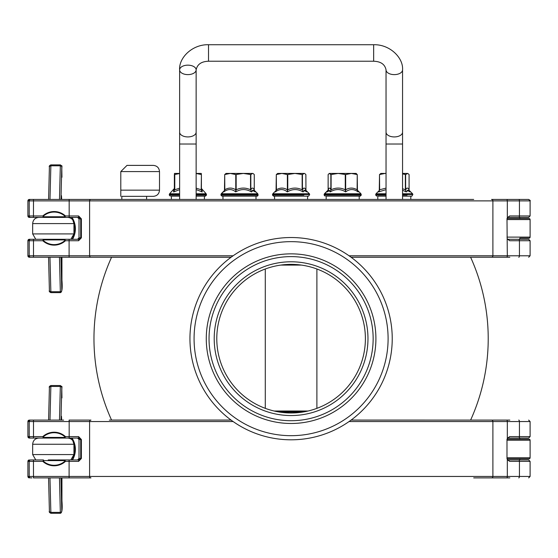 <?xml version="1.0" encoding="UTF-8"?>
<svg xmlns="http://www.w3.org/2000/svg" width="558" height="558" viewBox="0 0 558 558"><rect width="100%" height="100%" fill="white"/><g stroke="black" fill="none" stroke-linecap="round" stroke-linejoin="round"><path stroke-width="0.84" d="M519.777 217.404L507.759 217.404L528.656 217.404L519.777 217.404L519.777 218.534L507.013 218.534L529.068 218.534A1.032 1.032 0 0 1 530.1 219.566L530.1 237.115A1.032 1.032 0 0 1 529.068 238.147L519.777 238.147L519.777 239.284L528.656 239.284L507.759 239.284L518.745 239.284A1.444 0.698 -90 0 1 519.442 240.728L530.1 240.728L528.656 239.284L530.1 240.728L530.1 255.794L349.071 255.794M506.992 237.115L530.1 237.115A1.032 1.032 0 0 1 529.068 238.147L519.777 238.147M64.484 239.926L64.791 239.284L65.46 240.728L78.608 240.728L81.37 237.834L81.37 218.848L78.608 215.96A1.444 0.6 90 0 0 79.208 217.404L69.101 217.404L79.208 217.404L80.722 218.848L80.722 237.834L79.208 239.284L59.776 239.284L77.569 239.284L70.845 239.284L73.949 233.914L32.664 233.914L35.768 239.284L48.232 239.284L43.357 239.284L42.806 240.728A16.789 16.775 90 0 0 65.46 240.728L65.105 240.345A16.273 16.259 -90 0 1 43.147 240.345L42.806 240.728L33.508 240.728L33.445 239.284L29.344 239.284L43.357 239.284A1.032 0.412 -90 0 1 43.733 239.926L64.484 239.926L65.105 240.345M29.344 217.404L30.655 217.404L29.344 217.404A1.444 1.444 -90 0 1 27.907 215.96L29.344 217.404L27.9 215.96L27.9 200.887A1.444 1.444 -90 0 1 29.344 199.443L109.368 199.443M63.626 199.443L69.101 199.443L69.164 200.887L33.508 200.887L33.445 217.404L30.655 217.404L69.101 217.404L69.164 215.96L65.46 215.96L64.484 216.755L43.733 216.755A1.032 0.412 90 0 1 43.357 217.404L42.806 215.96L29.211 215.96L29.211 200.887A1.444 1.444 -90 0 1 30.655 199.443L29.344 199.443L27.9 200.887L33.508 200.887L33.445 199.443L42.987 199.443M482.712 257.238L509.824 257.238L482.712 257.238M90.968 257.238A1.444 1.367 -90 0 1 89.601 255.794L33.508 255.794L33.445 257.238L30.655 257.238L231.096 257.238M29.344 239.284L27.9 240.728L29.344 239.284A1.444 1.444 -90 0 0 27.907 240.728L27.9 255.794L29.344 257.238L27.9 255.794L27.9 240.728L29.211 240.728L29.211 255.794L27.907 255.794A1.444 1.444 90 0 0 29.344 257.238L31.918 257.238M507.871 217.306L509.698 215.96L507.313 217.878L506.992 218.799L507.313 255.794A1.444 0.698 -90 0 1 506.615 257.238L509.824 257.238M473.693 199.443L31.918 199.443M518.745 199.443L491.528 199.443A1.444 1.374 90 0 1 492.895 200.887L530.1 200.887L528.656 199.443L518.745 199.443A1.444 0.698 90 0 1 519.442 200.887L519.442 215.96L509.698 215.96M509.824 199.443L528.656 199.443C530.121 200.266 530.602 200.747 530.1 200.887L530.1 215.96L519.442 215.96A1.444 0.698 -90 0 1 518.745 217.404M48.232 239.284L59.776 239.284M31.918 217.404L30.655 217.404A1.444 1.444 -90 0 1 29.211 215.96L27.907 215.96L27.907 200.887L29.344 199.443M43.147 240.345L43.733 239.926M43.733 216.755L42.806 215.96A16.789 16.775 90 0 1 65.46 215.96L64.791 217.404L64.484 216.755M78.608 215.96L69.164 215.96L69.164 200.887L89.601 200.887A1.444 1.367 90 0 1 90.968 199.443L30.655 199.443M78.608 240.728A1.444 0.6 -90 0 1 79.208 239.284M99.952 257.238L93.89 257.238M351.08 257.238L491.528 257.238A1.444 1.374 -90 0 0 492.895 255.794L492.895 200.887L89.601 200.887L89.601 255.794L233.111 255.794M507.313 238.81L509.698 240.728L507.871 239.375M519.777 218.534L529.068 218.534A1.032 1.032 0 0 1 530.1 219.566L506.992 219.566M506.992 440.227L530.1 440.227A1.032 1.032 0 0 0 529.068 439.195L519.777 439.195L519.777 438.058L507.759 438.058L528.656 438.058L519.777 438.058L519.777 439.195L507.013 439.195L529.068 439.195A1.032 1.032 0 0 1 530.1 440.227L530.1 457.769A1.032 1.032 0 0 1 529.068 458.802L519.777 458.802L519.777 459.938L507.759 459.938L528.656 459.938L519.777 459.938L528.656 459.938L530.1 461.382L528.656 459.938M29.344 438.058L33.445 438.058L29.344 438.058A1.444 1.444 -90 0 1 27.907 436.614L29.344 438.058L27.9 436.614L27.9 421.541A1.444 1.444 -90 0 1 29.344 420.097L42.987 420.097M33.445 459.938L30.655 459.938A1.444 1.444 -90 0 0 29.211 461.382L42.806 461.382A16.789 16.775 90 0 0 65.46 461.382L65.105 460.999A16.273 16.259 -90 0 1 43.147 460.999L43.357 459.938L33.445 459.938L33.508 476.448L27.907 476.448L27.907 461.382A1.444 1.444 -90 0 1 29.344 459.938L27.9 461.382L29.211 461.382L29.211 476.448A1.444 1.444 90 0 0 30.655 477.892L31.918 477.892M64.484 460.587L64.791 459.938L65.46 461.382L78.608 461.382L81.37 458.495L79.013 458.495L77.569 459.938L70.845 459.938L77.569 459.938A1.444 1.444 90 0 0 79.013 458.495L79.013 439.502A1.444 1.444 90 0 0 77.569 438.058L79.013 439.502L80.722 439.502L80.722 458.495L79.208 459.938L59.776 459.938L70.845 459.938L73.949 454.568L32.664 454.568L35.768 459.938L43.357 459.938A1.032 0.412 -90 0 1 43.733 460.587L64.484 460.587L65.105 460.999M473.693 477.892L509.824 477.892M231.096 420.097L109.368 420.097M473.693 420.097L482.712 420.097M63.626 420.097L31.918 420.097M48.232 459.938L59.776 459.938M69.101 438.058L69.164 436.614L65.46 436.614L64.791 438.058L64.484 437.409L43.733 437.409L42.806 436.614L33.508 436.614L33.445 438.058L79.208 438.058L80.722 439.502L81.37 439.502L78.608 436.614A1.444 0.6 90 0 0 79.208 438.058M43.147 460.999L43.733 460.587M43.733 437.409A1.032 0.412 90 0 1 43.357 438.058L42.806 436.614A16.789 16.775 90 0 1 65.46 436.614L64.484 437.409M509.824 420.097L351.08 420.097M518.745 477.892A1.444 0.698 -90 0 0 519.442 476.448L507.313 476.448A1.444 0.698 -90 0 1 506.615 477.892L491.528 477.892A1.444 1.374 -90 0 0 492.895 476.448L33.508 476.448L33.445 477.892L90.968 477.892A1.444 1.367 -90 0 1 89.601 476.448L89.601 421.541A1.444 1.367 90 0 1 90.968 420.097L69.101 420.097L69.164 421.541L233.111 421.541M31.918 459.938L35.768 459.938M78.608 461.382A1.444 0.6 -90 0 1 79.208 459.938M507.871 437.967L509.698 436.614L507.313 438.532L506.992 439.453L506.992 458.536L507.313 459.464L509.698 461.382L507.871 460.029M507.013 458.802L529.068 458.802A1.032 1.032 0 0 0 530.1 457.769L506.992 457.769M121.832 199.443L121.832 196.346L153.311 196.346L146.601 196.346L146.601 199.443M377.787 196.144L386.038 196.144L377.787 196.144L377.787 199.443M402.555 196.144L411.839 196.144L410.807 196.144L410.807 199.443M379.517 174.563L380.877 173.433L385.104 173.433L379.517 174.563L379.635 189.783L378.575 191.917L379.635 189.783L386.038 188.109M379.405 190.487L378.575 191.917L386.038 189.65M402.555 190.25L406.259 191.917L405.352 189.783L406.259 191.917L408.742 189.936L410.018 191.917L407.033 190.201M408.079 173.65L409.077 174.563L409.077 189.783C407.926 187.523 406.782 187.516 405.638 189.783L405.638 174.563L402.555 173.873M407.717 173.433L405.638 174.563M379.503 189.783L379.517 174.598L379.266 190.878M386.038 173.468L385.104 173.433L386.038 173.433M373.658 59.741L373.658 61.234C380.814 61.471 384.943 64.358 386.038 69.889L386.038 144.027L402.555 144.027L402.555 173.433L407.354 173.433M243.086 196.144L221.945 196.144L257.029 196.144L255.996 196.144L255.996 199.443L255.996 196.144M224.707 174.563L226.067 173.433L230.294 173.433L224.707 174.563L224.825 189.783L223.765 191.917L224.825 189.783C228.466 187.516 232.114 187.523 235.762 189.783L235.727 191.917L236.167 189.783L235.762 189.783L235.762 174.563L230.294 173.433L243.358 173.433L235.762 174.563M224.595 190.487L223.765 191.917C227.922 188.785 231.905 188.785 235.727 191.917C240.889 188.785 246.127 188.785 251.449 191.917L250.828 189.783L251.449 191.917L253.932 189.936L255.208 191.917L252.223 190.201M253.269 173.65L254.267 174.563L254.267 189.783C253.116 187.516 251.972 187.516 250.828 189.783L250.828 174.563L243.358 173.433L252.544 173.433L250.828 174.563M224.693 189.783L224.707 174.598L224.456 190.878M252.907 173.433L252.544 173.433M307.604 196.144L273.546 196.144L308.637 196.144L307.604 196.144L307.604 199.443M276.308 174.563L277.675 173.433L281.902 173.433L276.308 174.563L276.426 189.783L275.373 191.917L276.426 189.783C280.074 187.516 283.715 187.523 287.37 189.783L287.328 191.917L287.768 189.783L287.37 189.783L287.37 174.563L281.902 173.433L294.959 173.433L287.37 174.563M276.196 190.487L275.373 191.917C279.523 188.785 283.513 188.785 287.328 191.917C292.49 188.785 297.735 188.785 303.05 191.917L302.429 189.783L303.05 191.917L305.533 189.936L306.809 191.917L303.824 190.201M304.87 173.65L305.868 174.563L305.944 190.355L305.882 174.584M302.429 174.563L294.959 173.433L304.152 173.433L302.429 174.563L302.429 189.783C303.573 187.516 304.724 187.523 305.868 189.783M276.301 189.783L276.308 174.598L276.057 190.878M304.508 173.433L304.152 173.433M326.179 199.443L326.179 196.144L360.238 196.144L359.206 196.144L359.206 199.443L359.206 196.144L350.598 196.144M329.722 190.473L327.232 191.917L328.418 189.776L330.19 191.917L331.117 189.783L330.19 191.917C335.421 188.785 340.575 188.785 345.646 191.917L345.667 189.783L345.256 189.783L345.646 191.917C349.65 188.785 353.821 188.785 358.152 191.917L357.273 190.152M329.499 173.433L356.109 173.433L357.246 174.563L351.387 173.433L345.667 174.563L338.183 173.433L330.845 174.563L329.276 173.433L328.146 174.563L328.125 190.069M357.246 174.563L357.106 189.783C353.284 187.523 349.475 187.516 345.66 189.783M355.892 173.433L356.332 173.566L355.892 173.433M349.392 173.433L351.387 173.433M360.238 196.144L361.27 195.112L324.114 195.112L325.147 196.144L324.114 194.505L361.27 194.505L360.238 196.144M202.08 196.144L196.137 196.144L205.428 196.144L204.395 196.144L204.395 199.443M171.369 196.144L179.627 196.144L171.369 196.144L171.369 199.443M205.428 196.144L206.46 195.112L196.137 195.112M202.205 191.917L201.201 189.783L202.205 191.917C201.884 188.785 201.815 188.785 201.989 191.917C201.815 188.785 201.884 188.785 202.205 191.917L196.137 189.581M201.396 174.57L201.403 189.853L201.396 174.563L196.137 173.489M208.525 59.741L208.525 61.234C201.368 61.471 197.239 64.358 196.137 69.889A8.258 4.736 180 0 1 187.886 74.619A8.258 4.736 180 0 1 179.627 69.889A8.258 4.736 180 0 1 187.886 65.153A8.258 4.736 180 0 1 196.137 69.889L196.137 173.433L201.299 173.433L201.396 174.563L201.201 189.783L196.137 188.144M173.775 191.917C173.957 188.785 173.88 188.785 173.559 191.917C173.88 188.785 173.957 188.785 173.775 191.917L174.57 189.783L173.775 191.917L179.627 189.622M179.627 173.517L174.57 174.563L174.466 173.433L174.57 189.783L174.431 188.395L169.611 193.772L179.627 193.772M174.368 174.57L174.368 188.674L174.57 174.563M174.466 173.433L179.627 173.433M257.224 196.123A1.032 1.032 0 0 0 257.58 195.984M257.838 195.753A1.032 1.032 0 0 0 258.061 195.112L220.912 195.112L221.945 196.144L220.912 194.505L258.061 194.505L257.029 196.144M456.221 199.443L129.791 199.443M470.54 257.238L351.121 257.266M231.061 257.266L111.558 257.266A197.127 197.127 0 0 0 111.558 420.069L231.061 420.069M470.54 420.097L351.121 420.069M279.377 412.048A74.312 74.312 0 0 0 302.806 412.048L279.377 412.048L302.806 412.048M221.596 312.361A74.312 74.312 0 0 1 348.617 291.639A74.312 74.312 0 0 1 303.057 412.006A74.312 74.312 0 0 1 221.596 312.361M211.768 308.644A84.816 84.816 0 0 1 356.757 284.985A84.816 84.816 0 0 1 304.745 422.378A84.816 84.816 0 0 1 211.768 308.644M214.356 309.62A82.047 82.047 0 0 1 354.616 286.735A82.047 82.047 0 0 1 304.305 419.651A82.047 82.047 0 0 1 214.356 309.62M219.182 311.448A76.892 76.892 0 0 1 350.619 290.007A76.892 76.892 0 0 1 303.468 414.552A76.892 76.892 0 0 1 219.182 311.448M381.818 373.016A97.015 97.015 0 0 1 215.981 400.072A97.015 97.015 0 0 1 275.471 242.918A97.015 97.015 0 0 1 381.818 373.016M385.683 374.474A101.144 101.144 0 0 0 326.897 244.076A101.144 101.144 0 0 0 196.5 302.861A101.144 101.144 0 0 0 255.285 433.259A101.144 101.144 0 0 0 385.683 374.474M274.92 411.197L307.263 411.197M274.131 411.016L308.051 411.016M301.425 265.085L280.751 265.085M126.994 165.384L153.311 165.384L126.994 165.384L120.8 171.578L120.8 196.346M386.038 69.889A8.258 4.736 -0 0 0 394.297 74.619A8.258 4.736 -0 0 0 402.555 69.889L402.555 199.443M386.038 132.19A8.258 4.736 -0 0 0 394.297 136.926A8.258 4.736 -0 0 0 402.555 132.19L402.555 69.889C403.49 57.76 389.819 44.249 373.658 44.724L208.525 44.724L373.658 44.724L373.658 61.234L208.525 61.234L208.525 44.724C192.364 44.249 178.693 57.76 179.627 69.889L179.627 199.443M77.569 217.404L79.013 218.848A1.444 1.444 90 0 0 77.569 217.404M69.101 257.238L69.101 239.284M30.655 257.238A1.444 1.444 90 0 1 29.211 255.794L33.508 255.794L33.508 240.728L29.211 240.728A1.444 1.444 -90 0 1 30.655 239.284M43.147 216.337A16.273 16.259 -90 0 1 65.105 216.337M506.615 199.443A1.444 0.698 90 0 1 507.313 200.887L507.313 217.878M81.37 237.834L79.013 237.834L77.569 239.284A1.444 1.444 90 0 0 79.013 237.834L79.013 218.848L81.37 218.848M518.745 257.238A1.444 0.698 -90 0 0 519.442 255.794L519.442 240.728L509.698 240.728M32.664 233.914L32.664 223.591L73.949 223.591C73.579 219.831 71.515 217.766 67.755 217.404M61.464 261.848L61.338 257.238L61.694 257.238M61.68 199.443L61.464 195.656M49.397 167.128L48.588 199.443L49.397 167.093A1.444 1.339 -178.6 0 0 49.397 167.128M49.397 290.453L49.467 290.802M48.567 257.238L49.397 290.383A1.444 1.339 178.6 0 0 49.397 290.418L48.567 257.238M60.968 199.443L61.785 167.128A1.444 1.339 -178.6 0 0 60.334 165.789L59.483 199.443M59.462 257.238L60.334 291.722L50.841 291.722A1.444 1.339 178.6 0 1 49.397 290.418C48.93 291.241 49.425 291.98 50.883 292.622L49.969 257.238M61.785 290.383A1.444 1.339 178.6 0 1 60.334 291.722L60.383 292.622C62.057 292.357 62.573 288.228 61.938 280.242L61.938 257.238L61.785 290.383L60.948 257.238M61.785 167.128L61.938 177.27C61.303 161.862 63.131 167.484 60.383 164.882L60.334 165.789L50.841 165.789A1.444 1.339 -178.6 0 0 49.397 167.093C48.93 166.263 49.425 165.531 50.883 164.882L50.931 165.789M49.99 199.443L50.883 164.882L60.383 164.882L60.424 165.789M50.931 291.722L50.883 292.622L60.383 292.622L60.424 291.715M71.989 217.404A20.639 20.639 90 0 1 72.505 239.284L75.386 228.271L71.989 217.404M72.031 239.284A20.639 20.639 -90 0 0 71.515 217.404M69.101 477.892L69.101 459.938M43.147 436.991A16.273 16.259 -90 0 1 65.105 436.991M518.745 420.097A1.444 0.698 90 0 1 519.442 421.541L530.1 421.541L528.656 420.097L530.1 421.541L530.1 436.614L509.698 436.614M506.615 420.097A1.444 0.698 90 0 1 507.313 421.541L519.442 421.541L519.442 436.614A1.444 0.698 -90 0 1 518.745 438.058M30.655 438.058A1.444 1.444 -90 0 1 29.211 436.614L29.211 421.541L33.508 421.541L33.508 436.614L27.907 436.614L27.9 421.541L29.211 421.541A1.444 1.444 -90 0 1 30.655 420.097M491.528 420.097A1.444 1.374 90 0 1 492.895 421.541L507.313 421.541L507.313 438.532M349.071 421.541L492.895 421.541L492.895 476.448L507.313 476.448L507.313 459.464M78.608 436.614L69.164 436.614L69.164 421.541L33.508 421.541L33.445 420.097M81.37 458.495L81.37 439.502M29.344 477.892L27.907 476.448A1.444 1.444 90 0 0 29.344 477.892L27.9 476.448L27.9 461.382L29.344 459.938M509.698 461.382L530.1 461.382L530.1 476.448L528.656 477.892L530.1 476.448L519.442 476.448L519.442 461.382A1.444 0.698 -90 0 0 518.745 459.938M32.664 454.568L32.664 444.252L73.949 444.252C73.579 440.492 71.515 438.428 67.755 438.058M61.464 482.51L61.338 477.892L61.694 477.892M61.68 420.097L61.464 416.31M49.397 387.782L48.588 420.097L49.397 387.747A1.444 1.339 -178.6 0 0 49.397 387.782M48.567 477.892L49.397 511.037A1.444 1.339 178.6 0 0 49.397 511.072L48.567 477.892M60.968 420.097L61.785 387.782A1.444 1.339 -178.6 0 0 60.334 386.443L59.483 420.097M59.462 477.892L60.334 512.377L50.841 512.377A1.444 1.339 178.6 0 1 49.397 511.072C48.93 511.902 49.425 512.635 50.883 513.276L49.969 477.892M61.785 511.037A1.444 1.339 178.6 0 1 60.334 512.377L60.383 513.276C62.057 513.011 62.573 508.882 61.938 500.896L61.938 477.892L61.785 511.037L60.948 477.892M61.785 387.782L61.938 397.924C61.303 382.523 63.131 388.138 60.383 385.543L60.334 386.443L50.841 386.443A1.444 1.339 -178.6 0 0 49.397 387.747C48.93 386.917 49.425 386.185 50.883 385.543L50.931 386.443M49.99 420.097L50.883 385.543L60.383 385.543L60.424 386.443M50.931 512.377L50.883 513.276L60.383 513.276L60.424 512.377M71.989 438.058A20.639 20.639 90 0 1 72.505 459.938L75.386 448.925L71.989 438.058M72.031 459.938A20.639 20.639 -90 0 0 71.515 438.058M405.352 174.563L405.352 189.783L402.555 188.723M408.777 189.978L412.571 193.772L402.555 193.772M386.038 193.772L376.022 193.772L379.44 190.355M407.026 195.112L402.555 195.112M386.038 195.112L375.722 195.112L376.755 196.144M375.722 195.112L375.722 194.505L386.038 194.505M402.555 194.505L412.871 194.505L411.839 196.144M250.542 174.563L250.542 189.783C245.743 187.516 240.951 187.516 236.167 189.783L236.167 174.563M253.848 189.859L257.761 193.772L221.212 193.772L224.63 190.355L220.912 194.505M252.216 195.112L258.061 195.112L257.761 193.772L258.061 194.505M302.15 174.563L302.15 189.783C297.351 187.523 292.559 187.516 287.768 189.783L287.768 174.563M305.568 189.978L309.362 193.772L272.813 193.772L276.231 190.355M303.817 195.112L272.513 195.112L273.546 196.144M272.513 195.112L272.513 194.505L309.669 194.505L308.637 196.144M357.246 189.783L357.246 174.591L357.448 190.787M345.256 174.563L345.256 189.783C340.54 187.516 335.825 187.516 331.11 189.783L331.117 174.563M345.667 189.783L345.667 174.563M330.845 174.563L330.845 189.783C329.945 187.523 329.046 187.516 328.146 189.783L328.139 174.584M360.97 193.772L357.266 190.069L360.97 193.772L324.421 193.772L324.114 194.505L328.46 189.734M360.97 195.112L361.27 194.505M179.627 188.186L174.78 189.783L174.78 174.563M201.333 188.395L206.16 193.772L196.137 193.772M179.627 195.112L169.304 195.112L170.336 196.144M169.304 195.112L169.304 194.505L179.627 194.505M196.137 194.505L206.46 194.505L206.46 195.112M120.8 171.578L159.504 171.578C159.135 167.819 157.07 165.754 153.311 165.384M159.504 171.578L159.504 190.152L120.8 190.152M196.137 69.889L196.137 132.19A8.258 4.736 180 0 1 187.886 136.926A8.258 4.736 180 0 1 179.627 132.19M196.137 199.443L196.137 144.027L179.627 144.027M530.1 255.794L528.656 257.238L530.1 255.794L530.1 240.728M79.013 218.848L79.013 237.834L79.013 218.848M530.1 215.96L528.656 217.404L530.1 215.96L530.1 200.887M32.664 223.591C33.027 219.831 35.091 217.766 38.858 217.404M73.949 233.914L73.949 223.591M519.777 458.802L519.777 459.938M27.9 421.541L29.344 420.097L27.9 421.541M530.1 436.614L528.656 438.058L530.1 436.614L530.1 421.541M79.013 458.495L79.013 439.502M32.664 444.252C33.027 440.492 35.091 438.428 38.858 438.058M73.949 454.568L73.949 444.252M409.091 174.584L409.091 189.783M412.571 193.772L412.871 194.505M375.722 194.505L376.022 193.772M380.877 173.433L380.514 173.65M254.281 174.584L254.281 189.783M226.067 173.433L225.704 173.65M309.362 193.772L309.669 194.505M272.513 194.505L272.813 193.772M277.675 173.433L277.305 173.65M328.118 190.069L324.421 193.772M206.16 193.772L206.46 194.505M169.304 194.505L169.611 193.772M254.343 190.355L257.761 193.772M274.578 196.144L274.578 199.443M222.977 196.144L222.977 199.443M470.624 420.069A197.127 197.127 0 0 0 470.624 257.266M265.287 268.984L265.287 408.358L265.287 268.984M316.888 268.984L316.888 408.358M159.504 190.152C159.135 193.919 157.07 195.984 153.311 196.346M386.038 144.027L386.038 199.443M402.555 132.19L402.555 144.027"/></g></svg>
